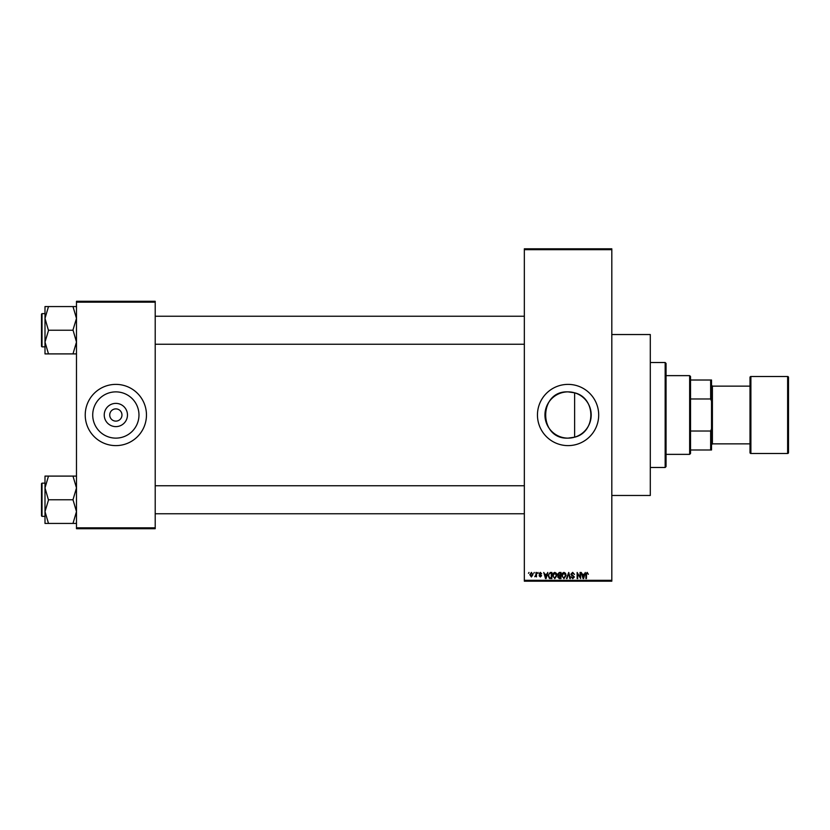 <?xml version="1.0" encoding="UTF-8"?>
<svg xmlns="http://www.w3.org/2000/svg" width="830" height="830" viewBox="0 0 830 830"><rect width="100%" height="100%" fill="white"/><g stroke="black" fill="none" stroke-linecap="round" stroke-linejoin="round"><path stroke-width="1.25" d="M568.073 391.874A23.126 23.126 0 0 0 544.947 415A23.126 23.126 0 0 0 568.073 438.126L574.619 437.182C596.21 432.223 596.293 397.819 574.619 392.818L568.073 391.874C538.214 390.432 538.255 439.578 568.073 438.126A23.126 23.126 0 0 0 591.199 415A23.126 23.126 0 0 0 568.073 391.874M568.073 384.383A30.617 30.617 0 0 0 537.456 415A30.617 30.617 0 0 0 568.073 445.617A30.617 30.617 0 0 0 598.689 415A30.617 30.617 0 0 0 568.073 384.383M611.814 334.532L650.295 334.532L650.295 495.469L611.814 495.469M115.847 426.62A11.62 11.62 0 0 1 104.238 415A11.62 11.62 0 0 1 115.847 403.38A11.62 11.62 0 0 1 127.467 415A11.62 11.62 0 0 1 115.847 426.62M115.847 408.879A6.121 6.121 0 0 0 109.726 415A6.121 6.121 0 0 0 115.847 421.121A6.121 6.121 0 0 0 121.969 415A6.121 6.121 0 0 0 115.847 408.879M115.847 391.874A23.126 23.126 0 0 0 92.721 415A23.126 23.126 0 0 0 115.847 438.126A23.126 23.126 0 0 0 138.973 415A23.126 23.126 0 0 0 115.847 391.874M115.847 384.383A30.617 30.617 0 0 0 85.231 415A30.617 30.617 0 0 0 115.847 445.617A30.617 30.617 0 0 0 146.464 415A30.617 30.617 0 0 0 115.847 384.383M533.721 573.323L534.281 572.451L533.721 573.323M535.952 574.754L535.952 572.451L536.502 572.451L536.502 576.902L535.952 576.186L534.759 576.746L535.952 574.754M537.539 573.323L538.099 572.451L537.539 573.323M538.971 573.81L540.32 572.368L541.668 573.8L540.278 573.001L539.531 573.696L541.596 575.709L540.34 576.985L539.054 575.709L540.32 576.342L541.036 575.802L538.971 573.81M546.731 574.277L547.8 572.451L546.099 578.572L545.518 578.572L543.743 572.451L544.802 574.277L546.731 574.277M554.793 572.368L556.39 573.333L556.94 575.429L554.793 578.645L552.645 575.501L553.195 573.302L554.793 572.368M563.943 572.368L565.541 573.333L566.081 575.429L563.933 578.645L561.796 575.501L562.346 573.302L563.943 572.368M587.142 572.368L588.356 574.277L587.121 573.084L586.52 573.551L586.447 578.572L585.887 578.572L585.887 574.412L587.142 572.368M524.342 580.315L611.814 580.315L611.814 581.197L524.342 581.197L524.342 248.803L611.814 248.803L611.814 249.685L524.342 249.685M611.814 580.315L611.814 249.685M584.268 574.277L585.326 572.451L583.635 578.572L583.054 578.572L581.27 572.451L582.338 574.277L584.268 574.277M580.077 577.348L580.077 572.451L580.637 572.451L580.637 578.572L577.69 573.665L577.69 578.572L577.14 578.572L577.14 572.451L580.077 577.348M570.936 574.142L572.669 572.368L574.516 574.433L572.617 573.084L571.497 574.132L574.36 576.975L572.773 578.645L571.092 576.819L572.752 577.929L573.623 576.331L571.777 575.605L570.936 574.142M566.454 578.572L568.747 572.451L570.397 578.572L569.826 578.572L568.509 573.167L567.035 578.572L566.454 578.572M557.573 574.246L559.275 572.451L560.997 572.451L560.997 578.572L559.264 578.572L557.739 577.026L558.341 575.75L557.573 574.246M548.111 575.543L550.217 572.451L551.857 572.451L551.857 578.572L549.408 578.458L548.111 575.543M529.82 574.723L531.376 572.368L532.922 574.671L531.376 576.985L529.82 574.723M528.471 573.323L529.032 572.451L528.471 573.323M76.485 301.29L155.21 301.29L155.21 302.162L76.485 302.162L76.485 301.29M155.21 527.839L155.21 528.71L76.485 528.71L76.485 527.839L155.21 527.839L155.21 302.162M76.485 527.839L76.485 302.162M583.563 576.777L584.081 574.993L582.525 574.993L583.303 577.929L583.563 576.777M563.933 577.929L565.531 575.418L563.943 573.084L562.346 575.522L562.584 576.902L563.933 577.929M560.437 577.856L560.437 576.03L558.808 576.082L558.289 576.933L560.437 577.856M560.437 575.315L560.437 573.167L558.683 573.24L558.134 574.236L560.437 575.315M554.782 577.929L556.38 575.418L554.793 573.084L553.205 575.522L553.444 576.902L554.782 577.929M551.296 577.856L551.296 573.167L550.29 573.167L548.889 574.059L548.672 575.553L549.512 577.732L551.296 577.856M546.026 576.777L546.545 574.993L544.999 574.993L545.767 577.929L546.026 576.777M531.387 576.342L532.372 574.671L531.366 573.001L530.38 574.671L531.387 576.342M665.162 467.487L665.162 362.513L666.044 363.395L666.044 466.605L665.162 467.487L650.295 467.487M665.162 362.513L650.295 362.513M574.619 392.818L574.619 437.182M44.996 487.926L44.996 511.591L48.493 500.044L44.996 487.926L48.493 476.098L44.996 476.098L44.996 487.926M42.029 516.374L41.5 515.855L41.5 483.662L42.029 483.143L42.029 516.374L44.996 516.374M76.485 476.098L72.988 476.098L76.485 487.926L72.988 499.764L48.493 499.764M72.988 476.098L48.493 476.098M72.988 499.764L76.485 511.591L72.988 523.429L48.493 523.429L44.996 511.591L44.996 523.429L48.493 523.429M72.988 523.429L76.485 523.429M689.657 375.637L690.529 376.509L690.529 453.491L689.657 454.363L689.657 375.637L666.044 375.637M690.529 380.016L711.528 380.016L711.528 449.985L710.646 449.985L710.646 431.029L711.528 428.799M690.529 431.029L710.646 431.029M711.528 401.201L710.646 398.971L710.646 380.016M690.529 398.971L710.646 398.971M690.529 449.985L710.646 449.985M787.629 453.491A0.872 0.872 0 0 0 788.5 452.609L788.5 377.391A0.872 0.872 0 0 0 787.629 376.509L750.891 376.509L750.891 453.491L787.629 453.491L787.629 376.509M750.891 453.491A0.872 0.872 0 0 1 750.009 452.609L750.009 377.391A0.872 0.872 0 0 1 750.891 376.509M711.528 444.745L712.399 443.863L712.399 386.137L711.528 385.255M712.399 443.863L750.009 443.863M712.399 386.137L750.009 386.137M76.485 306.571L72.988 306.571L76.485 318.409L72.988 329.956L76.485 342.074L72.988 353.902L48.493 353.902L44.996 342.074L48.493 330.527L44.996 318.409L48.493 306.571L44.996 306.571L44.996 353.902L48.493 353.902M41.5 346.338L41.5 314.145L42.029 313.626L42.029 346.857L41.5 346.338M72.988 306.571L48.493 306.571M72.988 330.236L48.493 330.236M72.988 353.902L76.485 353.902M42.029 483.143L44.996 483.143M524.342 513.76L155.21 513.76M524.342 485.768L155.21 485.768M155.21 316.24L524.342 316.24M155.21 344.232L524.342 344.232M689.657 454.363L666.044 454.363M42.029 346.857L44.996 346.857M42.029 313.626L44.996 313.626"/></g></svg>
